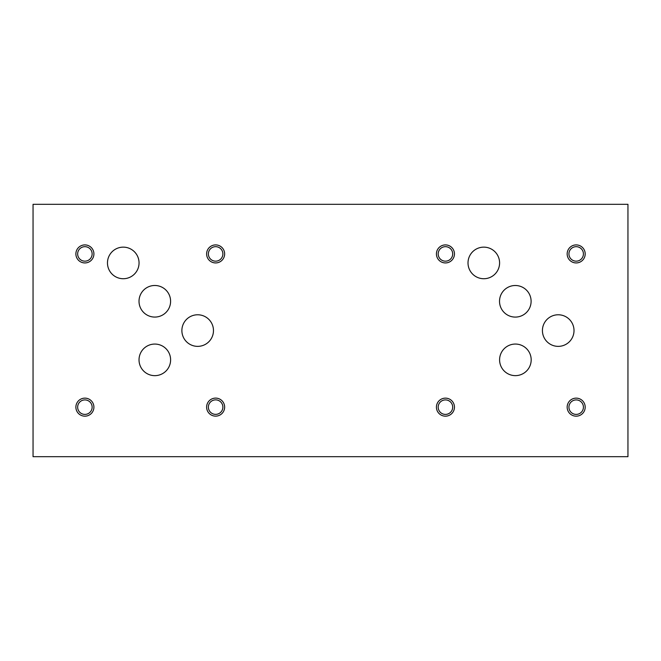 <?xml version="1.0" encoding="UTF-8"?>
<svg xmlns="http://www.w3.org/2000/svg" width="661" height="661" viewBox="0 0 661 661"><rect width="100%" height="100%" fill="white"/><g stroke="black" fill="none" stroke-linecap="round" stroke-linejoin="round"><path stroke-width="0.99" d="M33.05 456.693L627.95 456.693L627.95 204.307L33.05 204.307L33.05 456.693M499.526 301.292A15.79 15.79 0 0 1 515.316 285.502A15.79 15.79 0 0 1 531.105 301.292A15.79 15.79 0 0 1 515.316 317.09A15.79 15.79 0 0 1 499.526 301.292M542.425 330.574A15.79 15.79 0 0 1 558.223 314.776A15.79 15.79 0 0 1 574.012 330.574A15.79 15.79 0 0 1 558.223 346.364A15.79 15.79 0 0 1 542.425 330.574M139.017 301.284A15.79 15.79 0 0 1 154.806 285.486A15.79 15.79 0 0 1 170.596 301.284A15.79 15.79 0 0 1 154.806 317.073A15.79 15.79 0 0 1 139.017 301.284M181.882 330.574A15.79 15.79 0 0 1 197.672 314.776A15.79 15.79 0 0 1 213.47 330.574A15.79 15.79 0 0 1 197.672 346.364A15.79 15.79 0 0 1 181.882 330.574M107.47 262.938A15.79 15.79 0 0 1 123.26 247.14A15.79 15.79 0 0 1 139.05 262.938A15.79 15.79 0 0 1 123.26 278.727A15.79 15.79 0 0 1 107.47 262.938M139.025 359.865A15.79 15.79 0 0 1 154.823 344.067A15.79 15.79 0 0 1 170.612 359.865A15.79 15.79 0 0 1 154.823 375.655A15.79 15.79 0 0 1 139.025 359.865M468.013 262.938A15.79 15.79 0 0 1 483.802 247.14A15.79 15.79 0 0 1 499.592 262.938A15.79 15.79 0 0 1 483.802 278.727A15.79 15.79 0 0 1 468.013 262.938M499.592 359.848A15.79 15.79 0 0 1 515.39 344.059A15.79 15.79 0 0 1 531.18 359.848A15.79 15.79 0 0 1 515.39 375.638A15.79 15.79 0 0 1 499.592 359.848M568.931 407.151A7.246 7.246 0 0 0 579.796 413.431A7.246 7.246 0 0 0 579.796 400.88A7.246 7.246 0 0 0 568.931 407.151M567.163 407.151A9.014 9.014 0 0 1 576.177 398.137A9.014 9.014 0 0 1 585.192 407.151A9.014 9.014 0 0 1 576.177 416.166A9.014 9.014 0 0 1 567.163 407.151M438.193 253.923A7.246 7.246 0 0 0 449.067 260.194A7.246 7.246 0 0 0 449.067 247.644A7.246 7.246 0 0 0 438.193 253.923M436.425 253.923A9.014 9.014 0 0 1 445.44 244.909A9.014 9.014 0 0 1 454.454 253.923A9.014 9.014 0 0 1 445.44 262.938A9.014 9.014 0 0 1 436.425 253.923M208.38 407.118A7.246 7.246 0 0 0 219.254 413.389A7.246 7.246 0 0 0 219.254 400.839A7.246 7.246 0 0 0 208.38 407.118M206.62 407.118A9.014 9.014 0 0 1 215.626 398.104A9.014 9.014 0 0 1 224.641 407.118A9.014 9.014 0 0 1 215.626 416.133A9.014 9.014 0 0 1 206.62 407.118M77.651 253.923A7.246 7.246 0 0 0 88.516 260.194A7.246 7.246 0 0 0 88.516 247.644A7.246 7.246 0 0 0 77.651 253.923M75.883 253.923A9.014 9.014 0 0 1 84.897 244.909A9.014 9.014 0 0 1 93.912 253.923A9.014 9.014 0 0 1 84.897 262.938A9.014 9.014 0 0 1 75.883 253.923M208.38 253.923A7.246 7.246 0 0 0 219.254 260.194A7.246 7.246 0 0 0 219.254 247.644A7.246 7.246 0 0 0 208.38 253.923M206.62 253.923A9.014 9.014 0 0 1 215.626 244.909A9.014 9.014 0 0 1 224.641 253.923A9.014 9.014 0 0 1 215.626 262.938A9.014 9.014 0 0 1 206.62 253.923M77.651 407.151A7.246 7.246 0 0 0 88.516 413.431A7.246 7.246 0 0 0 88.516 400.88A7.246 7.246 0 0 0 77.651 407.151M75.883 407.151A9.014 9.014 0 0 1 84.897 398.137A9.014 9.014 0 0 1 93.912 407.151A9.014 9.014 0 0 1 84.897 416.166A9.014 9.014 0 0 1 75.883 407.151M568.931 253.923A7.246 7.246 0 0 0 579.796 260.194A7.246 7.246 0 0 0 579.796 247.644A7.246 7.246 0 0 0 568.931 253.923M567.163 253.923A9.014 9.014 0 0 1 576.177 244.909A9.014 9.014 0 0 1 585.192 253.923A9.014 9.014 0 0 1 576.177 262.938A9.014 9.014 0 0 1 567.163 253.923M438.193 407.151A7.246 7.246 0 0 0 449.067 413.431A7.246 7.246 0 0 0 449.067 400.88A7.246 7.246 0 0 0 438.193 407.151M436.425 407.151A9.014 9.014 0 0 1 445.44 398.137A9.014 9.014 0 0 1 454.454 407.151A9.014 9.014 0 0 1 445.44 416.166A9.014 9.014 0 0 1 436.425 407.151"/></g></svg>
